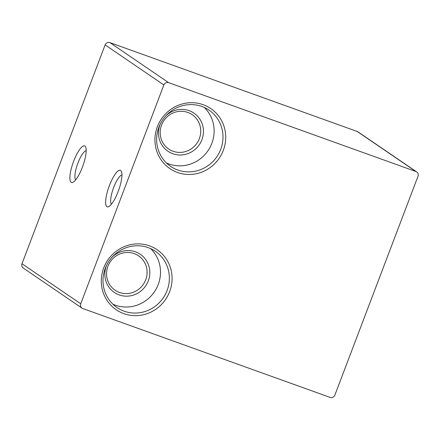 <?xml version="1.0" encoding="UTF-8"?>
<svg xmlns="http://www.w3.org/2000/svg" width="440" height="440" viewBox="0 0 440 440"><rect width="100%" height="100%" fill="white"/><g stroke="black" fill="none" stroke-linecap="round" stroke-linejoin="round"><path stroke-width="0.66" d="M415.905 171.507A3.784 3.641 -55.7 0 1 418 176.27L334.873 395.098A3.784 3.641 -55.7 0 1 330.099 397.392L82.825 308.545A3.784 3.641 -55.7 0 1 80.729 303.782L163.856 84.953A3.784 3.641 -55.7 0 1 168.63 82.66L415.905 171.507L357.175 131.456L109.901 42.608A3.784 3.641 124.3 0 0 105.127 44.902L22 263.731A3.784 3.641 124.3 0 0 23.303 268.092L82.033 308.143M177.452 172.469A36.322 34.953 124.3 0 0 225.308 131.901A36.322 34.953 124.3 0 0 168.201 111.386A36.322 34.953 124.3 0 0 177.452 172.469M123.822 313.649A36.322 34.953 124.3 0 0 171.683 273.081A36.322 34.953 124.3 0 0 114.576 252.566A36.322 34.953 124.3 0 0 123.822 313.649M177.744 170A34.056 32.769 -55.7 0 1 170.627 166.37A34.056 32.769 -55.7 0 1 162.739 119.774A34.056 32.769 -55.7 0 1 208.995 110.105A34.056 32.769 -55.7 0 1 219.021 153.131A34.056 32.769 -55.7 0 1 177.744 170M204.314 107.465A34.056 32.769 -55.7 0 1 208.774 149.518A34.056 32.769 -55.7 0 1 168.894 163.966A34.056 32.769 -55.7 0 1 166.458 162.976M160.32 123.899A23.084 22.209 124.3 0 0 172.777 153.731A23.084 22.209 124.3 0 0 200.442 142.879A23.084 22.209 124.3 0 0 194.992 113.878A23.084 22.209 124.3 0 0 165.693 116.017M173.074 151.267A20.812 20.026 -55.7 0 1 168.724 149.045A20.812 20.026 -55.7 0 1 163.906 120.571A20.812 20.026 -55.7 0 1 192.17 114.659A20.812 20.026 -55.7 0 1 198.297 140.954A20.812 20.026 -55.7 0 1 173.074 151.267M106.689 265.078A23.084 22.209 124.3 0 0 119.152 294.91A23.084 22.209 124.3 0 0 146.812 284.059A23.084 22.209 124.3 0 0 141.361 255.057A23.084 22.209 124.3 0 0 112.063 257.197M119.444 292.446A20.812 20.026 -55.7 0 1 115.093 290.224A20.812 20.026 -55.7 0 1 110.275 261.751A20.812 20.026 -55.7 0 1 138.545 255.838A20.812 20.026 -55.7 0 1 144.666 282.134A20.812 20.026 -55.7 0 1 119.444 292.446M150.684 248.644A34.056 32.769 -55.7 0 1 155.149 290.697A34.056 32.769 -55.7 0 1 115.264 305.145A34.056 32.769 -55.7 0 1 112.827 304.156M124.113 311.185A34.056 32.769 -55.7 0 1 116.996 307.549A34.056 32.769 -55.7 0 1 109.109 260.953A34.056 32.769 -55.7 0 1 155.37 251.284A34.056 32.769 -55.7 0 1 165.391 294.311A34.056 32.769 -55.7 0 1 124.113 311.185M416.697 171.908L357.968 131.857A3.784 3.641 124.3 0 0 357.175 131.456M111.452 204.193A15.642 4.131 109.8 0 1 113.328 188.397A15.642 4.131 109.8 0 1 121.935 175.021M106.898 206.685A19.426 5.132 -70.2 0 0 108.79 206.619A19.426 5.132 -70.2 0 0 118.613 190.3A19.426 5.132 -70.2 0 0 121.424 171.457A19.426 5.132 -70.2 0 0 110.154 183.706A19.426 5.132 -70.2 0 0 106.898 206.685M71.148 182.303A19.426 5.132 -70.2 0 0 73.04 182.243A19.426 5.132 -70.2 0 0 82.863 165.919A19.426 5.132 -70.2 0 0 85.674 147.076A19.426 5.132 -70.2 0 0 74.404 159.33A19.426 5.132 -70.2 0 0 71.148 182.303M75.702 179.817A15.642 4.131 109.8 0 1 77.578 164.021A15.642 4.131 109.8 0 1 86.185 150.645M80.729 303.782L22 263.731M163.856 84.953L105.127 44.902M109.901 42.608L168.63 82.66"/></g></svg>
